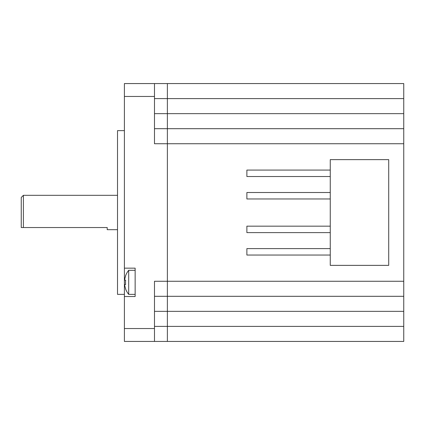 <?xml version="1.0" encoding="UTF-8"?>
<svg xmlns="http://www.w3.org/2000/svg" width="425" height="425" viewBox="0 0 425 425"><rect width="100%" height="100%" fill="white"/><g stroke="black" fill="none" stroke-linecap="round" stroke-linejoin="round"><path stroke-width="0.64" d="M154.482 296.305L167.376 296.305L167.376 128.695L403.75 128.695L403.75 296.305L167.376 296.305L167.376 311.35L167.376 128.695L154.482 128.695M154.482 341.434L124.397 341.434L124.397 328.541L154.482 328.541L154.482 341.434L167.376 341.434L167.376 326.389L403.75 326.389L403.75 341.434L167.376 341.434L167.376 311.35L403.75 311.35L403.75 296.305M403.75 128.695L403.75 113.65L167.376 113.65L167.376 83.566L403.75 83.566L403.75 98.611L167.376 98.611L167.376 83.566L154.482 83.566L154.482 96.459L124.397 96.459L124.397 83.566L154.482 83.566M330.257 192.514L246.883 192.514L246.883 198.964L330.257 198.964M330.257 226.169L246.883 226.169L246.883 232.613L330.257 232.613M330.257 170.08L246.883 170.08L246.883 176.529L330.257 176.529M330.257 248.604L246.883 248.604L246.883 255.048L330.257 255.048M388.71 265.365L330.257 265.365L330.257 159.635L388.71 159.635L388.71 265.365M403.75 326.389L403.75 311.35M154.482 113.65L167.376 113.65L167.376 128.695L167.376 98.611L154.482 98.611M403.75 113.65L403.75 98.611M23.396 195.309L23.396 227.54L21.25 227.54L21.25 197.46L23.396 195.309L117.518 195.309M154.482 326.389L167.376 326.389L167.376 311.35L154.482 311.35M125.651 288.788L125.651 288.788A18.875 18.875 0 0 1 124.642 284.49L125.651 284.49A17.871 17.871 0 0 1 125.651 280.192A17.871 17.871 0 0 0 125.651 284.49L124.642 284.49M125.651 275.894L125.651 275.894A18.875 18.875 0 0 0 124.642 280.192L125.651 280.192M135.139 270.305L128.695 270.305L128.695 294.371A18.997 18.997 0 0 1 125.524 288.788M124.397 96.459L124.397 268.154L135.139 268.154L135.139 296.522L124.397 296.522L124.397 328.541M23.396 227.54L107.206 227.54L107.206 229.691L117.518 229.691M124.397 294.371L117.518 294.371L117.518 130.629L124.397 130.629M124.397 268.154L124.397 296.522M403.75 143.735L154.482 143.735L154.482 96.459M154.482 328.541L154.482 281.265L403.75 281.265M128.695 270.305A18.997 18.997 0 0 0 125.524 275.894M135.139 294.371L128.695 294.371"/></g></svg>
